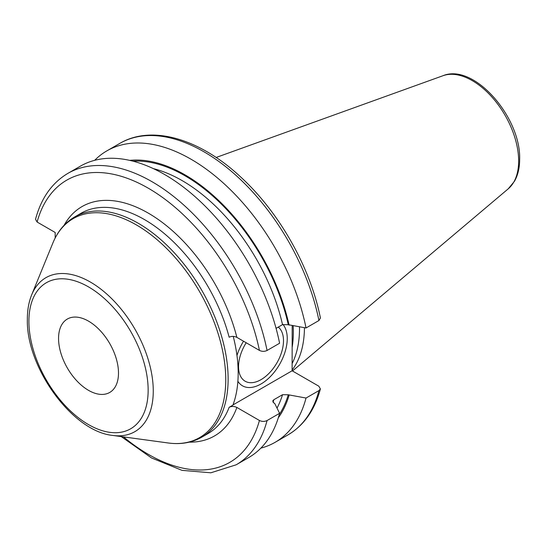 <?xml version="1.0" encoding="UTF-8"?>
<svg xmlns="http://www.w3.org/2000/svg" width="547" height="547" viewBox="0 0 547 547"><rect width="100%" height="100%" fill="white"/><g stroke="black" fill="none" stroke-linecap="round" stroke-linejoin="round"><path stroke-width="0.82" d="M304.447 327.715A117.359 67.76 60 0 1 292.112 370.052M299.496 326.901A115.882 66.905 -120 0 1 299.51 328.556A115.882 66.905 60 0 1 292.112 363.57M292.194 325.697L292.112 370.777L232.988 404.917M246.191 342.75A31.788 18.352 120 0 0 238.547 366.668A31.788 18.352 120 0 0 245.131 381.218A31.788 18.352 120 0 0 269.623 372.705A31.788 18.352 120 0 0 283.496 340.719A31.788 18.352 120 0 0 278.273 327.092M233.241 336.391A127.136 73.407 -120 0 1 238.171 373.157A127.136 73.407 60 0 1 232.899 405.149L229.152 407.31C231.6 406.134 234.171 406.175 236.865 407.44L259.435 420.472A162.965 94.091 60 0 1 123.478 436.882M267.066 350.477A168.264 97.147 -120 0 0 183.04 204.366A168.264 97.147 -120 0 0 67.89 173.372L80.423 166.138A168.264 97.147 -120 0 1 195.573 197.132A168.264 97.147 -120 0 1 279.599 343.243L267.066 350.477C264.529 351.659 261.986 351.632 259.435 350.401L236.865 337.369C234.171 336.104 231.6 336.063 229.152 337.239A127.136 73.407 -120 0 0 80.956 213.309L74.659 216.947A127.136 73.407 60 0 1 172.626 251.011A127.136 73.407 60 0 1 228.126 378.955A127.136 73.407 60 0 1 201.795 437.162C191.935 442.742 180.756 444.684 168.25 442.988A126.432 72.997 60 0 0 225.754 379.748A126.432 72.997 60 0 0 152.572 235.983A126.432 72.997 60 0 0 52.84 243.087C57.62 231.402 64.895 222.691 74.659 216.947M318.942 320.521A168.264 97.147 -120 0 0 234.916 174.411A168.264 97.147 -120 0 0 119.766 143.417C151.854 124.436 199.867 138.767 240.666 176.975C279.189 212.209 310.368 267.339 320.419 318.026L318.942 320.521L306.033 327.974L288.269 324.706L282.525 324.638L276.071 328.364M320.398 388.931L318.942 390.592A168.264 97.147 60 0 1 288.03 434.858C303.947 425.381 314.737 410.072 320.398 388.931L318.812 386.189L292.112 370.777M318.942 390.592L306.033 398.045L288.269 394.777L282.525 394.708L273.815 399.741L272.748 400.924L273.938 403.05L274.765 403.529L279.599 413.313L267.066 420.547C264.516 421.73 261.972 421.703 259.435 420.472M67.89 173.372C51.965 182.848 41.175 198.158 35.521 219.299L37.107 222.034L55.185 232.475L55.185 237.972M289.096 325.185A153.427 88.58 -120 0 0 129.701 160.374M289.096 395.255A153.427 88.58 60 0 1 278.314 417.778M306.033 327.974A168.264 97.147 -120 0 0 222.014 181.864A168.264 97.147 -120 0 0 106.863 150.869A168.264 97.147 -120 0 0 94.686 160.312M260.857 448.13A168.264 97.147 -120 0 0 275.12 442.311A168.264 97.147 -120 0 0 306.033 398.045M267.066 420.547A168.264 97.147 60 0 1 236.147 464.806L248.68 457.572A168.264 97.147 -120 0 0 279.599 413.313M118.494 373.047A42.379 24.471 -120 0 0 99.992 330.402A42.379 24.471 -120 0 0 67.336 319.045A42.379 24.471 -120 0 0 58.556 338.449A42.379 24.471 -120 0 0 77.059 381.095A42.379 24.471 -120 0 0 109.715 392.452A42.379 24.471 -120 0 0 118.494 373.047M282.949 324.426A37.08 21.408 -60 0 1 287.243 338.552A37.08 21.408 -60 0 1 271.059 375.871A37.08 21.408 -60 0 1 242.485 385.806A37.08 21.408 -60 0 1 237.883 381.293M236.967 355.529A37.08 21.408 -60 0 1 243.538 341.219M442.988 75.718A65.633 37.893 -120 0 1 492.191 97.345A65.633 37.893 -120 0 1 518.652 161.003A65.633 37.893 60 0 1 508.266 188.797L514.488 181.248C517.941 175.095 519.664 167.772 519.65 159.266C521.024 117.366 473.948 62.789 442.988 75.718L216.14 157.474M292.166 347.352A115.882 66.905 60 0 0 293.329 332.118A115.882 66.905 -120 0 0 293.158 325.862M201.795 437.162L208.092 433.525A127.136 73.407 -120 0 0 229.152 407.31M189.235 442.147A132.436 76.464 -120 0 0 236.865 407.44M259.435 350.401A162.965 94.091 -120 0 0 148.271 188.195A162.965 94.091 -120 0 0 37.107 222.034M236.865 337.369A132.436 76.464 -120 0 0 154.015 216.639A132.436 76.464 -120 0 0 64.061 225.337M288.269 324.706A152.305 87.93 -120 0 0 132.969 161.167M288.269 394.777A152.305 87.93 60 0 1 279.264 414.551M282.525 324.638A148.333 85.64 -120 0 0 153.434 168.654M273.815 399.741A148.333 85.64 60 0 1 273.001 402.243M282.525 394.708A148.333 85.64 60 0 1 277.021 408.083M112.832 435.433C72.457 431.61 25.996 367.256 27.35 319.161C27.343 310.101 28.786 301.999 31.671 294.854A88.908 51.329 60 0 1 101.804 289.862A88.908 51.329 60 0 1 153.263 390.961A88.908 51.329 60 0 1 112.832 435.433L168.25 442.988M28.902 321.321A84.32 48.683 60 0 1 88.525 286.901A84.32 48.683 60 0 1 148.148 390.168A84.32 48.683 60 0 1 88.525 424.595A84.32 48.683 60 0 1 28.902 321.321M508.266 188.797L292.501 371.003M119.766 143.417L106.863 150.869M121.215 436.574L151.519 457.955L182.001 470.352L210.862 472.793L236.147 464.806M288.03 434.858L275.12 442.311M31.671 294.854L52.84 243.087"/></g></svg>
